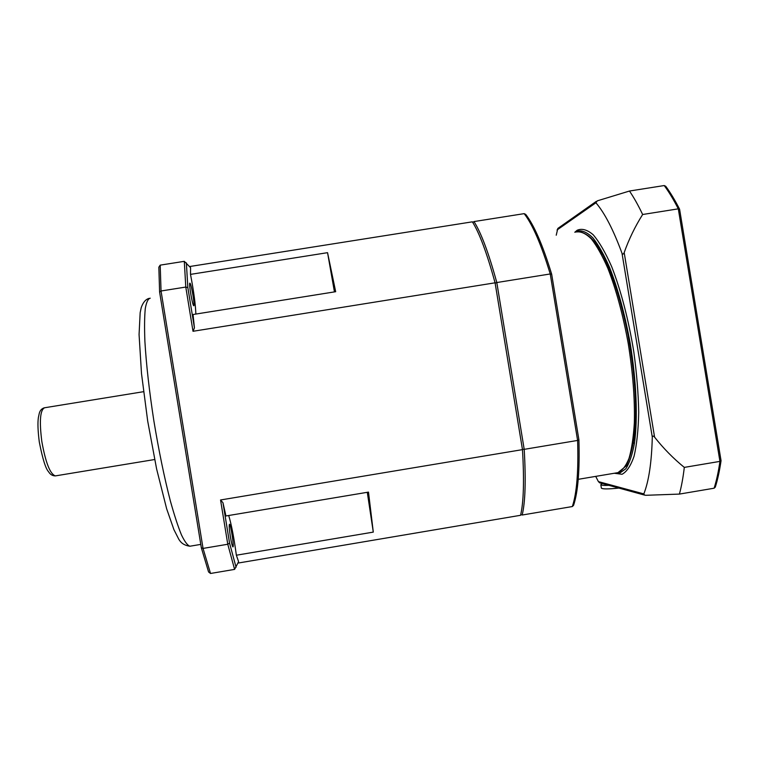 <?xml version="1.0" encoding="UTF-8"?>
<svg xmlns="http://www.w3.org/2000/svg" width="759" height="759" viewBox="0 0 759 759"><rect width="100%" height="100%" fill="white"/><g stroke="black" fill="none" stroke-linecap="round" stroke-linejoin="round"><path stroke-width="1.14" d="M601.346 487.952L601.375 488.141C602.599 489.185 608.443 489.166 618.917 488.075M602.191 483.502L600.815 484.688C601.28 485.333 603.984 485.551 608.927 485.343M615.331 473.085L619.657 473.151L625.814 468.768C629.448 463.132 632.323 454.641 634.439 443.322C637.93 418.532 636.478 381.236 630.141 343.04C624.799 313.951 617.94 288.762 609.581 267.453C604.031 254.834 598.5 245.015 593.007 237.994C587.656 232.709 582.722 230.357 578.216 230.926L575.768 232.112M629.477 191.031C633.879 197.501 638.272 205.319 642.645 214.503C635.103 226.476 628.945 239.17 624.183 252.576C623.471 254.322 622.75 254.569 622.019 253.307C613.367 229.825 604.667 212.975 595.91 202.776L597.314 200.841L629.477 191.031L664.229 185.547C668.954 191.951 673.641 199.712 678.299 208.839L642.645 214.503M596.27 201.382L557.808 228.459L556.233 235.214M652.294 437.156C652.579 435.723 653.338 435.713 654.581 437.146C663.394 448.341 673.309 458.427 684.305 467.392C683.119 477.563 681.487 486.462 679.4 494.09L645.786 495.295L644.533 495.086L643.831 493.91C648.831 481.234 651.649 462.316 652.294 437.156L622.019 253.307M595.711 476.377L598.405 481.614L599.743 482.828M721.041 460.798C719.589 470.76 717.682 479.517 715.32 487.088L714.124 488.208L679.4 494.09M720.898 460.4L719.94 461.387C718.469 471.605 716.534 480.542 714.124 488.208M679.523 209.484L678.299 208.839L719.94 461.387L684.305 467.392M679.514 209.038C674.969 200.167 670.387 192.587 665.747 186.278L664.229 185.547M632.712 441.852L634.363 443.768M578.899 439.755L551.67 274.208C542.827 245.28 534.184 225.347 525.74 214.408L524.165 213.64C532.59 224.484 541.281 244.588 550.237 273.961L551.67 274.198L578.899 439.774C579.81 470.172 578.026 492.041 573.548 505.399L572.314 506.547L522.183 515.019C525.323 502.012 525.987 480.124 524.203 449.347L577.608 440.438C578.557 471.301 576.793 493.331 572.314 506.547M578.899 439.774L577.608 440.438L550.237 273.961L496.803 282.538C488.682 252.975 481.073 232.652 473.995 221.571L524.165 213.64M472.772 222.472L473.995 221.571M495.134 283.135L496.803 282.538L524.203 449.347L522.429 449.319M520.74 514.555L522.183 515.019M189.598 266.542L472.373 221.827C479.413 232.918 486.984 253.24 495.077 282.813L522.477 449.632C524.289 480.409 523.653 502.297 520.57 515.295L237.965 563.083M194.427 327.907L187.843 287.595L185.784 287.063L193.004 331.285L194.427 327.907L193.042 314.511L335.677 291.703L327.546 252.671L334.453 291.902M367.29 492.316L373.295 532.106L368.494 492.107L225.935 515.968L222.966 502.733L229.56 543.102L227.776 544.25L234.597 569.392L210.518 573.472L203.051 548.415L161.041 290.991L160.196 265.138L184.295 261.333L190.575 267.661L190.5 274.378C193.763 291.399 195.547 304.625 195.85 314.055M184.295 261.333L185.784 287.063L161.041 290.991L159.608 292.082L201.353 547.856L203.051 548.415L227.776 544.25L220.546 499.972L222.966 502.733M187.843 287.595L186.363 262.842M190.006 283.211C191.42 284.198 195.148 306.617 193.754 305.744C192.501 305.981 188.46 282.168 189.921 283.154L190.006 283.211M228.706 515.503C231.457 524.573 234.009 537.818 236.362 555.218L238.592 561.679L234.597 569.392M236.077 567.305L229.56 543.102M230.413 536.917C229.256 529.298 228.943 525.067 229.484 524.232C230.717 523.824 234.313 547.467 232.937 546.916C232.311 546.395 231.467 543.064 230.413 536.917M159.608 292.082L158.84 267.196L160.196 265.138M201.353 547.856L208.573 571.954L210.518 573.472M373.295 532.106L236.362 555.218M190.5 274.378L327.546 252.671M495.077 282.813L193.004 331.285M220.546 499.972L522.477 449.632M643.831 493.91L598.405 481.614M654.581 437.146L624.183 252.576M557.021 229.996L595.91 202.776M614.297 473.255L622.029 474.28C626.801 471.794 630.824 465.741 634.097 456.112C636.801 444.451 638.338 429.85 638.717 412.279C638.347 393.39 636.716 373.305 633.831 352.024C628.68 320.089 620.786 289.9 611.659 266.618C605.454 252.548 599.287 241.922 593.177 234.749C587.276 229.711 581.935 228.212 577.172 230.252L574.791 232.263M576.793 231.941C581.252 231.381 586.128 233.725 591.422 238.99C596.868 245.973 602.333 255.726 607.836 268.269C616.118 289.454 622.911 314.492 628.215 343.381C632.883 372.479 634.922 398.93 634.353 422.744C633.471 437.175 631.697 449.043 629.021 458.36C625.909 466.026 622.228 470.779 617.959 472.639L616.782 472.838M55.796 475.827L55.398 475.893C50.141 474.176 45.625 462.724 41.83 441.52C39.212 420.951 40.17 409.689 44.696 407.744L143.536 391.691M190.5 546.129L189.921 546.224C187.539 545.455 184.712 541.679 181.448 534.886C177.967 526.338 174.276 515.038 170.367 500.987C164.314 477.553 158.821 450.846 153.868 420.865C149.257 390.932 146.269 364.481 144.903 341.512C144.362 327.784 144.485 316.816 145.273 308.619C146.411 302.158 148.062 298.685 150.225 298.202M601.375 488.141L600.815 484.688M644.533 495.086L599.468 482.752M679.59 209.228L721.041 460.618M619.657 473.151L618.092 473.379M578.235 479.318L617.959 472.639L626.279 465.884C631.26 454.736 634.306 440.913 635.416 424.414C636.431 397.725 633.936 367.811 627.93 334.662C621.317 301.968 613.101 275.65 603.263 255.707C595.891 242.406 590.502 234.73 579.525 231.58M154.637 459.527L55.398 475.893C52.523 475.912 50.236 474.508 48.529 471.69C45.654 468.654 42.58 458.778 39.307 442.051C37.903 431.093 37.589 422.943 38.367 417.592L39.269 413.361C40.028 410.486 41.679 408.636 44.221 407.82M200.793 544.393L189.921 546.224C182.179 545.152 179.997 541.015 178.82 539.307L173.915 529.64L166.657 508.815L156.61 468.948L147.692 421.074L141.506 373.608L139.068 334.567L140.159 312.708L141.221 307.632C143.043 302.395 145.671 299.302 149.106 298.372"/></g></svg>
